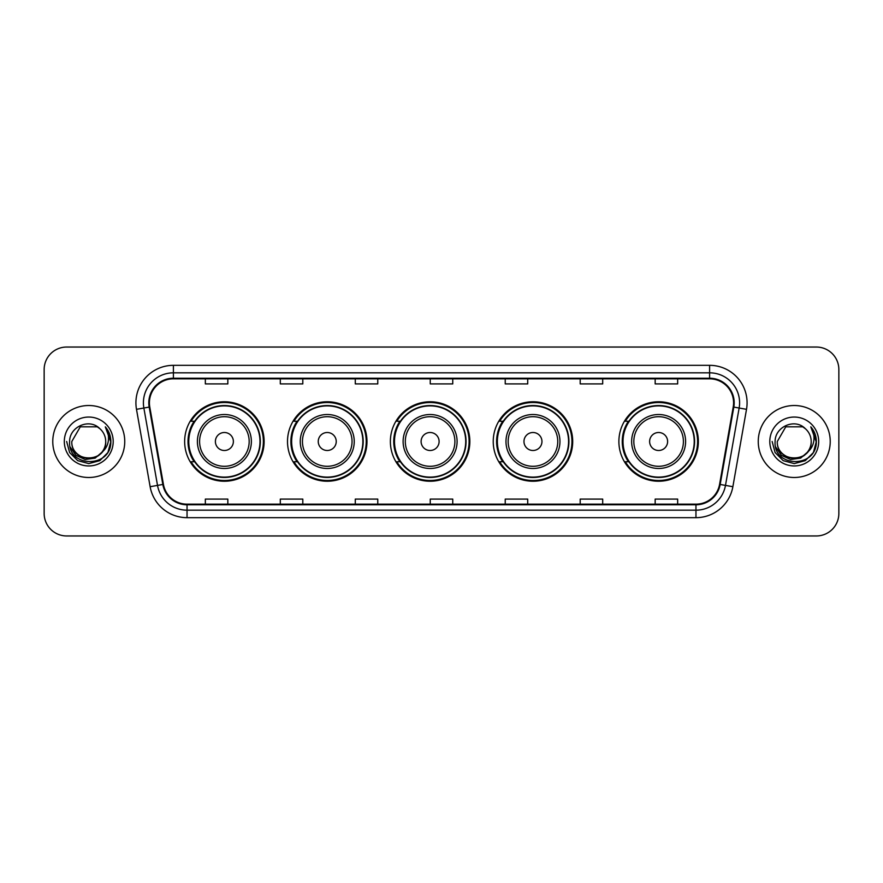 <?xml version="1.0" encoding="UTF-8"?>
<svg xmlns="http://www.w3.org/2000/svg" width="883" height="883" viewBox="0 0 883 883"><rect width="100%" height="100%" fill="white"/><g stroke="black" fill="none" stroke-linecap="round" stroke-linejoin="round"><path stroke-width="1.32" d="M618.884 441.5A39.735 39.735 0 0 0 658.619 481.235A39.735 39.735 0 0 0 698.354 441.5A39.735 39.735 0 0 0 658.619 401.765A39.735 39.735 0 0 0 618.884 441.5M493.233 441.5A39.735 39.735 0 0 0 532.968 481.235A39.735 39.735 0 0 0 572.703 441.5A39.735 39.735 0 0 0 532.968 401.765A39.735 39.735 0 0 0 493.233 441.5M390.374 441.5A39.735 39.735 0 0 0 430.109 481.235A39.735 39.735 0 0 0 469.844 441.5A39.735 39.735 0 0 0 430.109 401.765A39.735 39.735 0 0 0 390.374 441.5M287.505 441.5A39.735 39.735 0 0 0 327.24 481.235A39.735 39.735 0 0 0 366.975 441.5A39.735 39.735 0 0 0 327.24 401.765A39.735 39.735 0 0 0 287.505 441.5M184.646 441.5A39.735 39.735 0 0 0 224.381 481.235A39.735 39.735 0 0 0 264.116 441.5A39.735 39.735 0 0 0 224.381 401.765A39.735 39.735 0 0 0 184.646 441.5M194.172 461.743A36.358 36.358 0 0 1 194.172 421.257M297.041 461.743A36.358 36.358 0 0 1 297.041 421.257M399.9 461.743A36.358 36.358 0 0 1 399.9 421.257M502.758 461.743A36.358 36.358 0 0 1 502.758 421.257M628.409 461.743A36.358 36.358 0 0 1 628.409 421.257M44.15 369.524L44.15 513.476A22.494 22.494 0 0 0 66.644 535.959L816.356 535.959A22.494 22.494 0 0 0 838.85 513.476L838.85 369.524A22.494 22.494 0 0 0 816.356 347.041L66.644 347.041A22.494 22.494 0 0 0 44.15 369.524L44.15 513.476M52.77 441.5A35.982 35.982 0 0 0 88.764 477.482A35.982 35.982 0 0 0 124.746 441.5A35.982 35.982 0 0 0 88.764 405.518A35.982 35.982 0 0 0 52.77 441.5A35.982 35.982 0 0 0 88.764 477.482A35.982 35.982 0 0 0 124.746 441.5A35.982 35.982 0 0 0 88.764 405.518A35.982 35.982 0 0 0 52.77 441.5M758.254 441.5A35.982 35.982 0 0 0 794.236 477.482A35.982 35.982 0 0 0 830.23 441.5A35.982 35.982 0 0 0 794.236 405.518A35.982 35.982 0 0 0 758.254 441.5A35.982 35.982 0 0 0 794.236 477.482A35.982 35.982 0 0 0 830.23 441.5A35.982 35.982 0 0 0 794.236 405.518A35.982 35.982 0 0 0 758.254 441.5M149.415 402.814A23.996 23.996 0 0 1 173.399 378.829L709.601 378.829A23.996 23.996 0 0 1 733.221 406.986L719.579 484.348A23.996 23.996 0 0 1 695.959 504.171L187.041 504.171A23.996 23.996 0 0 1 163.421 484.348L149.779 406.986A23.996 23.996 0 0 1 149.415 402.814M148.808 402.814A24.592 24.592 0 0 0 149.183 407.085L162.825 484.458A24.592 24.592 0 0 0 187.041 504.778L695.959 504.778A24.592 24.592 0 0 0 720.175 484.458L733.817 407.085A24.592 24.592 0 0 0 709.601 378.222L173.399 378.222A24.592 24.592 0 0 0 148.808 402.814M136.49 409.326A37.483 37.483 0 0 1 173.399 365.33L709.601 365.33A37.483 37.483 0 0 1 746.51 409.326L732.868 486.699A37.483 37.483 0 0 1 695.959 517.67L187.041 517.67A37.483 37.483 0 0 1 150.132 486.699L136.49 409.326L143.863 408.023A29.989 29.989 0 0 1 173.399 372.825L709.601 372.825A29.989 29.989 0 0 1 739.137 408.023L725.484 485.396A29.989 29.989 0 0 1 695.959 510.175L187.041 510.175A29.989 29.989 0 0 1 157.516 485.396L143.863 408.023A29.989 29.989 0 0 1 143.41 402.814M816.356 347.041L66.644 347.041M66.644 535.959L816.356 535.959M838.85 513.476L838.85 369.524M720.175 484.458L725.484 485.396L739.137 408.023L746.51 409.326M430.253 378.829L430.253 383.906L452.747 383.906L452.747 378.829M355.286 378.829L355.286 383.906L377.769 383.906L377.769 378.829M280.308 378.829L280.308 383.906L302.803 383.906L302.803 378.829M205.342 378.829L205.342 383.906L227.836 383.906L227.836 378.829M505.231 378.829L505.231 383.906L527.714 383.906L527.714 378.829M580.197 378.829L580.197 383.906L602.692 383.906L602.692 378.829M655.164 378.829L655.164 383.906L677.658 383.906L677.658 378.829M452.747 504.171L452.747 499.094L430.253 499.094L430.253 504.171M377.769 504.171L377.769 499.094L355.286 499.094L355.286 504.171M302.803 504.171L302.803 499.094L280.308 499.094L280.308 504.171M227.836 504.171L227.836 499.094L205.342 499.094L205.342 504.171M527.714 504.171L527.714 499.094L505.231 499.094L505.231 504.171M602.692 504.171L602.692 499.094L580.197 499.094L580.197 504.171M677.658 504.171L677.658 499.094L655.164 499.094L655.164 504.171M101.744 452.394C92.748 464.546 70.927 456.765 71.81 441.5C70.772 463.365 106.744 463.365 105.706 441.5C106.744 463.365 70.772 463.365 71.81 441.5L80.287 426.82L97.229 426.82L99.856 428.696C89.459 417.791 69.437 426.776 69.625 441.5C67.715 467.659 110.132 468.343 110.828 442.769L110.861 441.5C110.794 435.937 108.951 431.059 105.309 426.853C108.079 431.39 109.05 436.279 108.234 441.5C107.439 445.948 105.276 449.579 101.744 452.394A16.954 16.954 0 0 0 105.706 441.5C106.744 463.365 70.772 463.365 71.81 441.5L80.287 426.82M105.706 441.5A16.954 16.954 0 0 0 99.856 428.696M102.825 451.478L95.176 458.1L85.143 459.502L75.916 455.33L70.154 446.997M64.316 441.5A24.448 24.448 0 0 0 88.764 465.948A24.448 24.448 0 0 0 113.201 441.5A24.448 24.448 0 0 0 88.764 417.052A24.448 24.448 0 0 0 64.316 441.5M105.309 426.853L110.85 442.14L109.823 434.8L110.85 442.14L109.823 434.8L110.85 442.14L105.474 427.041L110.85 442.14L105.474 427.041L110.861 441.5L107.903 452.549L99.812 460.639L88.764 463.597L77.704 460.639L69.614 452.549L66.655 441.5M105.474 427.041L110.85 442.151M233.377 441.5A8.996 8.996 0 0 0 224.381 432.504A8.996 8.996 0 0 0 215.386 441.5A8.996 8.996 0 0 0 224.381 450.496A8.996 8.996 0 0 0 233.377 441.5M251.368 441.5A26.987 26.987 0 0 0 224.381 414.513A26.987 26.987 0 0 0 197.395 441.5A26.987 26.987 0 0 0 224.381 468.487A26.987 26.987 0 0 0 251.368 441.5A26.987 26.987 0 0 1 224.381 468.487A26.987 26.987 0 0 1 197.395 441.5M259.988 441.5A35.607 35.607 0 0 0 224.381 405.893A35.607 35.607 0 0 0 188.774 441.5A35.607 35.607 0 0 0 224.381 477.107A35.607 35.607 0 0 0 259.988 441.5M263.366 441.5A38.984 38.984 0 0 1 191.059 461.743L194.679 461.743A35.949 35.949 0 0 0 260.33 441.588A35.949 35.949 0 0 0 194.679 421.257L191.059 421.257A38.984 38.984 0 0 1 263.366 441.5M336.235 441.5A8.996 8.996 0 0 0 327.24 432.504A8.996 8.996 0 0 0 318.244 441.5A8.996 8.996 0 0 0 327.24 450.496A8.996 8.996 0 0 0 336.235 441.5M354.238 441.5A26.987 26.987 0 0 0 327.24 414.513A26.987 26.987 0 0 0 300.253 441.5A26.987 26.987 0 0 0 327.24 468.487A26.987 26.987 0 0 0 354.238 441.5A26.987 26.987 0 0 1 327.24 468.487A26.987 26.987 0 0 1 300.253 441.5M362.858 441.5A35.607 35.607 0 0 0 327.24 405.893A35.607 35.607 0 0 0 291.633 441.5A35.607 35.607 0 0 0 327.24 477.107A35.607 35.607 0 0 0 362.858 441.5M366.224 441.5A38.984 38.984 0 0 1 293.929 461.743L297.538 461.743A35.949 35.949 0 0 0 363.189 441.588A35.949 35.949 0 0 0 297.538 421.257L293.929 421.257A38.984 38.984 0 0 1 366.224 441.5M439.105 441.5A8.996 8.996 0 0 0 430.109 432.504A8.996 8.996 0 0 0 421.103 441.5A8.996 8.996 0 0 0 430.109 450.496A8.996 8.996 0 0 0 439.105 441.5M457.096 441.5A26.987 26.987 0 0 0 430.109 414.513A26.987 26.987 0 0 0 403.112 441.5A26.987 26.987 0 0 0 430.109 468.487A26.987 26.987 0 0 0 457.096 441.5A26.987 26.987 0 0 1 430.109 468.487A26.987 26.987 0 0 1 403.112 441.5M465.716 441.5A35.607 35.607 0 0 0 430.109 405.893A35.607 35.607 0 0 0 394.491 441.5A35.607 35.607 0 0 0 430.109 477.107A35.607 35.607 0 0 0 465.716 441.5M469.094 441.5A38.984 38.984 0 0 1 396.787 461.743L400.396 461.743A35.949 35.949 0 0 0 466.047 441.588A35.949 35.949 0 0 0 400.396 421.257L396.787 421.257A38.984 38.984 0 0 1 469.094 441.5M541.963 441.5A8.996 8.996 0 0 0 532.968 432.504A8.996 8.996 0 0 0 523.972 441.5A8.996 8.996 0 0 0 532.968 450.496A8.996 8.996 0 0 0 541.963 441.5M559.954 441.5A26.987 26.987 0 0 0 532.968 414.513A26.987 26.987 0 0 0 505.981 441.5A26.987 26.987 0 0 0 532.968 468.487A26.987 26.987 0 0 0 559.954 441.5A26.987 26.987 0 0 1 532.968 468.487A26.987 26.987 0 0 1 505.981 441.5M568.575 441.5A35.607 35.607 0 0 0 532.968 405.893A35.607 35.607 0 0 0 497.35 441.5A35.607 35.607 0 0 0 532.968 477.107A35.607 35.607 0 0 0 568.575 441.5M571.952 441.5A38.984 38.984 0 0 1 499.646 461.743L503.255 461.743A35.949 35.949 0 0 0 568.917 441.588A35.949 35.949 0 0 0 503.255 421.257L499.646 421.257A38.984 38.984 0 0 1 571.952 441.5M667.614 441.5A8.996 8.996 0 0 0 658.619 432.504A8.996 8.996 0 0 0 649.623 441.5A8.996 8.996 0 0 0 658.619 450.496A8.996 8.996 0 0 0 667.614 441.5M685.605 441.5A26.987 26.987 0 0 0 658.619 414.513A26.987 26.987 0 0 0 631.632 441.5A26.987 26.987 0 0 0 658.619 468.487A26.987 26.987 0 0 0 685.605 441.5A26.987 26.987 0 0 1 658.619 468.487A26.987 26.987 0 0 1 631.632 441.5M694.226 441.5A35.607 35.607 0 0 0 658.619 405.893A35.607 35.607 0 0 0 623.012 441.5A35.607 35.607 0 0 0 658.619 477.107A35.607 35.607 0 0 0 694.226 441.5M697.603 441.5A38.984 38.984 0 0 1 625.296 461.743L628.917 461.743A35.949 35.949 0 0 0 694.568 441.588A35.949 35.949 0 0 0 628.917 421.257L625.296 421.257A38.984 38.984 0 0 1 697.603 441.5M811.19 441.5C812.228 463.365 776.256 463.365 777.294 441.5L785.771 426.82L802.713 426.82L805.34 428.696C794.943 417.791 774.921 426.776 775.108 441.5C773.199 467.659 815.616 468.343 816.311 442.769L816.345 441.5C816.278 435.937 814.435 431.059 810.793 426.853C813.563 431.39 814.534 436.279 813.718 441.5C812.923 445.948 810.76 449.579 807.228 452.394A16.954 16.954 0 0 0 811.19 441.5C812.228 463.365 776.256 463.365 777.294 441.5L785.771 426.82L802.713 426.82L805.34 428.696A16.954 16.954 0 0 1 811.19 441.5C812.228 463.365 776.256 463.365 777.294 441.5C776.411 456.765 798.232 464.546 807.228 452.394M808.309 451.478L800.66 458.1L790.627 459.502L781.4 455.33L775.638 446.997M769.799 441.5A24.448 24.448 0 0 0 794.236 465.948A24.448 24.448 0 0 0 818.684 441.5A24.448 24.448 0 0 0 794.236 417.052A24.448 24.448 0 0 0 769.799 441.5M810.793 426.853L816.334 442.14L815.307 434.8L816.345 441.5M772.139 441.5L775.097 452.549L783.188 460.639L794.236 463.597L805.296 460.639L813.386 452.549L816.345 441.5L810.958 427.041L816.334 442.14L811.124 427.229M810.958 427.041L816.334 442.151M709.601 365.33L709.601 378.222M143.863 408.023L149.183 407.085M187.041 517.67L187.041 504.778M695.959 504.778L695.959 517.67M150.132 486.699L162.825 484.458M733.817 407.085L739.137 408.023M173.399 365.33L173.399 378.222M725.484 485.396L732.868 486.699M249.172 441.5A24.79 24.79 0 0 0 224.381 416.71A24.79 24.79 0 0 0 199.591 441.5A24.79 24.79 0 0 0 224.381 466.29A24.79 24.79 0 0 0 249.172 441.5M352.041 441.5A24.79 24.79 0 0 0 327.24 416.71A24.79 24.79 0 0 0 302.45 441.5A24.79 24.79 0 0 0 327.24 466.29A24.79 24.79 0 0 0 352.041 441.5M454.9 441.5A24.79 24.79 0 0 0 430.109 416.71A24.79 24.79 0 0 0 405.308 441.5A24.79 24.79 0 0 0 430.109 466.29A24.79 24.79 0 0 0 454.9 441.5M557.758 441.5A24.79 24.79 0 0 0 532.968 416.71A24.79 24.79 0 0 0 508.166 441.5A24.79 24.79 0 0 0 532.968 466.29A24.79 24.79 0 0 0 557.758 441.5M683.409 441.5A24.79 24.79 0 0 0 658.619 416.71A24.79 24.79 0 0 0 633.828 441.5A24.79 24.79 0 0 0 658.619 466.29A24.79 24.79 0 0 0 683.409 441.5"/></g></svg>
